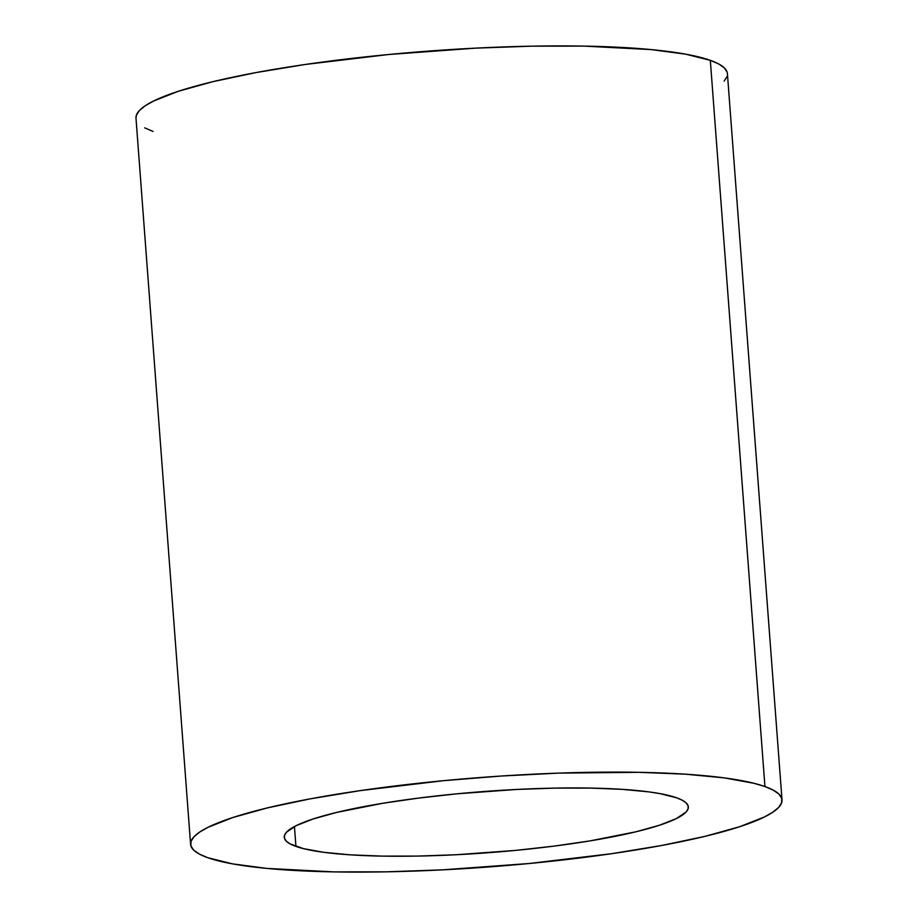 <?xml version="1.0" encoding="UTF-8"?>
<svg xmlns="http://www.w3.org/2000/svg" width="918" height="918" viewBox="0 0 918 918"><rect width="100%" height="100%" fill="white"/><g stroke="black" fill="none" stroke-linecap="round" stroke-linejoin="round"><path stroke-width="1.38" d="M295.929 846.396A202.603 30.684 -4.3 0 1 284.27 837.296A202.603 30.684 -4.3 0 1 450.818 794.414A202.603 30.684 -4.3 0 1 676.669 797.811L682.384 800.278L686.216 802.963L688.121 805.82L688.087 808.85L686.113 811.994L676.417 818.558L659.411 825.259L635.749 831.834L589.849 840.922L554.013 846.121L515.572 850.401L456.28 854.738L417.874 856.081L382.095 856.115L350.332 854.853L323.79 852.317L303.491 848.634L290.214 843.929L286.382 841.244L284.477 838.375L284.511 835.357L286.496 832.213L296.193 825.649L313.199 818.948L336.849 812.373L382.76 803.284L418.597 798.086L457.038 793.806L516.329 789.469L554.736 788.126L590.504 788.092L622.278 789.354L648.819 791.878L659.801 793.588L676.669 797.811A202.603 30.684 -4.3 0 1 688.339 806.911A202.603 30.684 -4.3 0 1 521.791 849.781A202.603 30.684 -4.3 0 1 295.929 846.396L294.437 826.544L295.929 846.396M782.01 799.865L727.412 73.658A296.548 44.913 175.7 0 0 710.325 60.336L764.935 786.542A296.548 44.913 -4.3 0 1 782.01 799.865A296.548 44.913 -4.3 0 1 538.246 862.622A296.548 44.913 -4.3 0 1 207.675 857.664L232.357 863.838L266.805 868.405L333.785 871.882L386.145 871.836L442.35 869.862L529.135 863.517L612.237 853.602L662.016 845.421L705.047 836.344L739.667 826.716L764.556 816.917L773.025 812.063L778.751 807.312L781.643 802.699L781.7 798.281L778.912 794.081L773.3 790.157L764.935 786.542L753.873 783.272L724.164 777.867L685.31 774.172L638.813 772.313L558.706 773.117L501.377 776.02L443.463 780.69L360.372 790.605L310.582 798.786L267.563 807.863L232.942 817.49L208.053 827.29L199.573 832.144L193.859 836.895L190.955 841.508L190.898 845.926L193.698 850.125L199.298 854.038L207.675 857.664A296.548 44.913 -4.3 0 1 190.588 844.342A296.548 44.913 -4.3 0 1 434.363 781.585A296.548 44.913 -4.3 0 1 764.935 786.542L710.325 60.336L685.643 54.162L651.195 49.595L584.215 46.118L531.855 46.164L475.65 48.138L388.865 54.483L305.763 64.398L255.984 72.579L212.953 81.656L178.333 91.284L153.444 101.083L144.975 105.937L139.249 110.688L136.357 115.301L135.99 118.181M724.141 81.105L727.045 76.492M727.102 72.074L724.302 67.875L718.702 63.962L710.325 60.336A296.548 44.913 175.7 0 0 379.754 55.378A296.548 44.913 175.7 0 0 135.99 118.135L190.588 844.342M144.7 127.843L153.065 131.458"/></g></svg>
